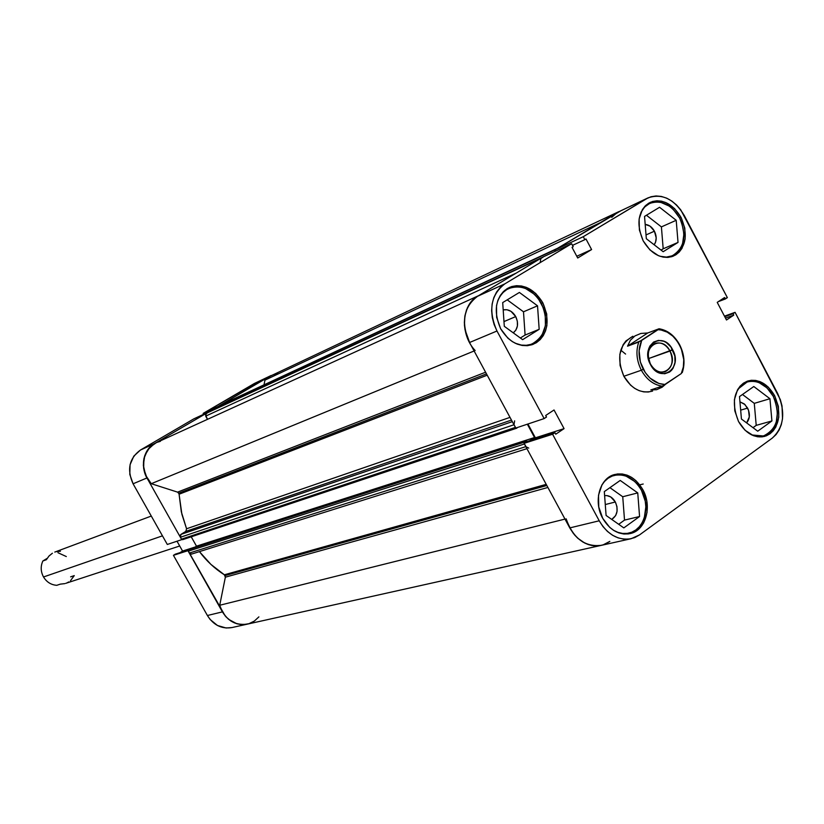 <?xml version="1.0" encoding="UTF-8"?>
<svg xmlns="http://www.w3.org/2000/svg" width="824" height="824" viewBox="0 0 824 824"><rect width="100%" height="100%" fill="white"/><g stroke="black" fill="none" stroke-linecap="round" stroke-linejoin="round"><path stroke-width="1.24" d="M167.313 544.458L181.723 539.648L146.971 477.951L133.076 483.791L167.313 544.458L181.723 539.648L146.971 477.951L143.654 468.434L143.901 458.566L147.671 449.873L154.366 443.693L208.328 412.134L193.764 418.891L140.42 450.048L133.807 456.146L130.068 464.715L129.811 474.428L133.076 483.791L167.313 544.458M257.315 382.099L203.168 413.401L217.835 406.582L269.613 376.3L254.379 383.479L203.168 413.401L203.662 414.297L203.168 413.401L217.835 406.582L271.147 375.497M254.101 621.234L250.136 623.284M247.344 624.139L241.36 624.592L236.89 623.778L228.66 619.38L225.21 615.95L188.057 550.628L173.442 555.324L207.401 615.507L210.161 619.514L217.454 625.478L226.095 628.001L232.018 627.548M177.016 541.224L182.557 551.06L180.013 552.657L182.557 551.06L195.113 547.033L182.557 551.06L177.016 541.224M175.316 554.161L173.442 555.324L207.401 615.507L222.408 611.882L187.944 550.7L173.442 555.324L188.212 550.03L175.316 554.161M193.764 418.891L140.42 450.048L154.366 443.693L208.328 412.134L193.764 418.891M133.076 483.791L146.971 477.951C140.523 463.562 142.995 452.139 154.366 443.693L140.42 450.048C129.183 458.391 126.731 469.639 133.076 483.791M270.972 375.579L254.379 383.479L271.065 375.538L264.957 380.142L600.047 222.81L264.957 380.142L268.727 376.856L618.906 211.603M258.89 616.877L254.358 621.059L248.92 623.706L242.956 624.644L236.89 623.778L231.142 621.172L226.147 617.011L222.233 611.573L219.72 605.259C224.798 619.411 233.965 625.704 247.241 624.159C236.91 625.807 228.629 621.718 222.408 611.882L207.401 615.507C213.529 625.179 221.708 629.206 231.915 627.569L247.159 624.18M515.134 343.196L521.386 345.091L526.258 345.297L530.914 344.381L535.167 342.372L538.875 339.364L541.893 335.471L545.416 325.655L545.251 314.408L543.768 308.784L538.288 298.546L534.488 294.333L525.506 288.482L520.644 287.092L515.783 286.803L511.117 287.627L506.812 289.554L503.042 292.51L499.962 296.372L497.603 301.224C499.88 295.177 503.629 290.923 508.861 288.482C521.726 284.28 532.582 289.255 541.409 303.428C549.227 322.143 546.085 335.667 532.016 343.979C526.629 346.039 520.995 345.771 515.124 343.186M640.99 212.304L644.708 206.937L648.086 204.259L651.969 202.55L656.203 201.89L660.611 202.282L669.325 206.124L673.29 209.42L679.707 218.144C686.989 235.623 684.486 248.178 672.199 255.831L666.266 257.119L659.921 256.254L666.523 257.109L670.746 256.367L674.578 254.585L677.905 251.856L680.593 248.271L682.529 243.976L683.93 233.934L681.922 223.232L679.707 218.144C671.354 204.455 661.332 199.552 649.642 203.435L644.667 206.989L640.979 212.314M737.995 389.052L742.764 384.118L746.472 382.182L750.53 381.265L754.774 381.409L759.038 382.604L767.02 387.898L773.273 396.344C780.874 415.718 777.599 428.923 763.457 435.978L751.776 434.959L756.772 436.37L761.026 436.442L765.063 435.453L768.73 433.445L774.426 426.719L776.249 422.269L777.485 412.052L775.446 401.36L773.273 396.344C766.279 384.489 757.596 379.679 747.224 381.924L737.985 389.062M613.396 530.223L617.969 532.386L622.676 533.447L627.352 533.386L631.812 532.191L635.87 529.935L639.393 526.68L642.246 522.581L644.317 517.791L645.841 506.863L645.244 501.147L641.453 490.27L638.394 485.521L634.717 481.484L626.034 476.097L621.358 474.964L616.692 474.943L612.222 476.045L608.112 478.229L604.538 481.422L601.705 485.336C604.744 480.227 608.833 476.942 613.983 475.469C625.117 473.347 634.274 478.281 641.453 490.27C650.888 506.832 644.172 530.244 628.928 533.097C623.696 534.22 618.494 533.252 613.344 530.182M620.781 350.138L625.581 354.073L620.781 350.138M681.077 217.454L679.676 218.082L681.077 217.454L674.495 208.513L666.039 202.653L661.497 201.18L656.975 200.778L652.639 201.458L648.663 203.209L645.192 205.959L642.38 209.605L639.115 219.009L639.383 229.989L643.173 240.835C635.768 223.201 638.126 210.377 650.239 202.364C662.228 198.388 672.518 203.415 681.077 217.454C688.545 235.386 685.98 248.271 673.373 256.11C661.641 259.653 651.578 254.554 643.173 240.835L649.879 249.868L658.448 255.687L663.032 257.088L667.574 257.418L671.89 256.655L675.835 254.832L679.234 252.031L681.984 248.354L685.125 238.981L684.806 228.145L681.077 217.454M542.789 302.738L541.368 303.345L542.789 302.738L535.693 293.416L526.474 287.422L521.489 285.99L516.514 285.691L511.725 286.536L507.306 288.513L503.443 291.542L500.281 295.497L497.933 300.255L496.522 305.611L496.635 317.302L500.632 328.745C492.711 309.948 495.636 296.177 509.397 287.411C522.591 283.096 533.725 288.204 542.789 302.738C550.793 321.947 547.579 335.821 533.138 344.339C520.304 348.068 509.469 342.866 500.632 328.745L507.872 338.17L512.374 341.641L517.235 344.113L522.251 345.472L527.247 345.689L532.026 344.741L536.393 342.691L540.194 339.601L543.284 335.605L545.539 330.857L546.899 325.542L546.714 314.006L542.789 302.738M642.854 489.693L641.35 490.084L642.854 489.693L635.953 480.68L631.668 477.405L627.054 475.149L622.254 473.985L617.475 473.965L612.891 475.098L608.679 477.333L605.001 480.608L602.014 484.79L598.512 495.203L598.76 506.987L602.704 518.306C593.115 501.517 599.687 477.941 614.683 474.511C626.106 472.327 635.5 477.384 642.854 489.693C652.536 506.678 645.656 530.697 630.02 533.612C618.968 535.332 609.863 530.223 602.704 518.306L609.75 527.411L614.107 530.666L618.783 532.881L623.624 533.973L628.413 533.911L632.976 532.685L637.148 530.368L640.763 527.03L643.678 522.828L647.036 512.466L646.747 500.838L642.854 489.693M774.673 395.747L773.19 396.19L774.673 395.747L768.256 387.084L760.078 381.656L755.701 380.431L751.354 380.276L747.193 381.213L743.392 383.201L740.096 386.178L737.439 390.02L734.4 399.702L734.781 410.774L738.52 421.507C730.785 401.916 733.926 388.403 747.955 380.956C758.595 378.649 767.494 383.582 774.673 395.747C782.47 415.615 779.113 429.17 764.61 436.401C754.248 438.347 745.555 433.383 738.52 421.507L745.051 430.252L753.352 435.639L757.761 436.802L762.118 436.875L766.258 435.855L770.018 433.795L773.262 430.767L775.868 426.894L778.783 417.253L778.361 406.335L774.673 395.747M632.935 336.233L625.952 340.93L623.119 344.731L619.833 354.382L620.081 365.475L623.85 376.28C616.197 357.462 619.205 344.113 632.904 336.254M643.204 484.018L639.733 484.831L643.204 484.018M746.626 422.897L749.294 416.954L748.532 410.208L744.968 404.543L739.952 401.854L744.247 403.904L747.615 408.096L740.673 410.136L747.615 408.096C750.252 413.926 749.922 418.86 746.616 422.897M615.343 501.991L605.279 504.546L615.343 501.991C618.577 509.747 617.372 515.546 611.727 519.419L615.641 515.618L617.052 511.364L616.949 506.585L615.343 501.991C612.592 497.325 609.008 495.203 604.61 495.615L606.835 495.574L610.728 496.954L615.343 501.991M515.731 316.581L503.979 321.587L515.731 316.581C518.78 323.441 517.956 328.869 513.27 332.844L515.896 330.094L517.41 325.964L517.348 321.216L515.731 316.581C512.446 311.184 508.264 308.959 503.196 309.906L506.945 309.731L510.973 311.328L515.731 316.581M654.421 231.194L646.026 234.933L654.421 231.194C656.852 236.375 656.769 240.896 654.163 244.78L655.585 242.102L656.192 237.858L654.421 231.194C652.072 227.053 648.993 224.787 645.182 224.396L650.023 226.137L654.421 231.194M620.832 210.8L554.913 249.888L583.279 236.694L648.086 197.842C662.166 193.146 674.217 199.017 684.26 215.486L727.365 297.639L725.316 298.988L724.564 297.546L717.23 302.377L726.49 320L733.782 315.128L733.03 313.687L735.07 312.327L780.318 399.599L782.028 405.954L782.522 418.736L781.286 424.679L779.113 430.015L776.074 434.547L772.284 438.1L639.568 534.879L634.696 537.598L629.351 539.04L623.737 539.133L618.072 537.856L612.582 535.27L607.484 531.459L602.962 526.567L599.223 520.789L569.765 527.916L524.054 443.353L552.585 434.238L599.223 520.789L552.585 434.238L554.933 432.672L555.757 434.197L564.069 428.635L554.037 409.981L545.684 415.492L546.508 417.026L544.149 418.582L496.975 331.001L494.091 324.46L492.288 317.58L491.64 310.638L492.155 303.891L493.823 297.608L496.573 292.046L500.281 287.411L504.813 283.868L571.609 243.708L543.376 256.8L477.405 296.372L504.813 283.868L571.609 243.708L573.195 246.695L572.052 247.385L577.706 258.005L591.601 249.559L585.988 238.981L584.855 239.671L583.279 236.694L646.335 198.79L650.991 196.751L656.069 195.958L661.373 196.442L666.688 198.162L671.817 201.066L676.566 205.022L680.768 209.893L727.365 297.639L718.507 301.543L725.316 298.988L724.564 297.546L717.23 302.377L726.49 320L733.782 315.128L725.501 318.126L733.782 315.128L733.03 313.687L724.76 316.694L735.07 312.327L777.702 393.584C785.818 412.237 784.015 427.079 772.284 438.1L639.568 534.879L631.112 538.721C618.206 540.688 607.576 534.704 599.223 520.789L569.765 527.916L573.442 533.55L577.881 538.319L582.908 542.038L588.315 544.561L593.898 545.797L601.293 545.354M611.748 217.32L617.269 212.479L646.335 198.79L617.269 212.479L554.913 249.888L555.582 251.145L554.913 249.888L583.279 236.694L584.855 239.671L585.988 238.981L591.601 249.559L576.779 256.264L591.601 249.559L577.706 258.005L572.052 247.385L573.195 246.695L571.609 243.708L543.376 256.8L477.405 296.372L472.924 299.854L469.247 304.406L466.528 309.855L464.87 316.004L464.345 322.606L464.963 329.404L466.724 336.13L469.536 342.516L515.783 428.058L469.536 342.516L496.975 331.001L544.149 418.582L515.783 428.058L544.149 418.582L546.508 417.026L545.684 415.492L554.037 409.981L564.069 428.635L555.757 434.197L554.933 432.672L526.361 441.808L524.054 443.353L569.765 527.916C577.974 541.502 588.439 547.332 601.17 545.385C584.772 547.105 573.092 538.247 566.119 518.811M527.916 424L535.394 437.832L532.242 439.934L535.394 437.832L564.069 428.635L535.394 437.832L527.916 424M604.713 544.283L609.533 541.605M652.103 391.225L652.144 391.215C640.918 393.841 631.493 388.866 623.85 376.28L630.556 385.127L634.696 388.372L639.136 390.648L643.729 391.874L648.272 392.008L652.608 391.05M724.481 316.179L735.07 312.327L724.481 316.179M504.813 283.868L477.405 296.372C463.459 307.228 460.832 322.606 469.536 342.516L496.975 331.001C488.076 310.617 490.692 294.91 504.813 283.868M753.012 427.666L756.216 425.369L754.279 403.358L742.486 394.48L754.279 403.358L756.216 425.369L753.012 427.666M622.738 496.748L609.925 487.664L622.738 496.748L637.745 492.907L620.215 480.433L604.311 491.609L606.093 515.463L623.819 527.896L639.568 516.524L624.52 520.099L622.738 496.748L624.52 520.099L618.69 524.301L624.52 520.099L639.568 516.524L637.745 492.907L622.738 496.748M523.498 311.802L507.213 299.854L523.498 311.802L537.526 305.817L519.398 292.448L502.702 302.583L504.298 326.314L522.632 339.663L539.174 329.312L525.094 335.049L523.498 311.802L525.094 335.049L520.356 338.005L525.094 335.049L539.174 329.312L537.526 305.817L523.498 311.802M661.064 250.105L663.186 248.786L661.404 226.899L646.438 215.249L661.404 226.899L663.186 248.786L661.064 250.105M572.495 245.377L584.855 239.671L572.495 245.377M524.054 443.353L526.361 441.808L554.933 432.672L552.585 434.238L524.054 443.353M620.215 480.433L604.311 491.609L606.093 515.463L623.819 527.896L639.568 516.524L637.745 492.907L620.215 480.433M753.806 386.518L739.499 396.581L741.435 419.025L757.73 431.199L771.913 420.951L756.216 425.369L771.913 420.951L769.935 398.723L754.279 403.358L769.935 398.723L753.806 386.518L739.499 396.581L741.435 419.025L757.73 431.199L771.913 420.951L769.935 398.723L753.806 386.518M659.561 207.277L644.543 216.403L646.325 238.723L663.166 251.722L678.028 242.421L663.186 248.786L678.028 242.421L676.205 220.296L661.404 226.899L676.205 220.296L659.561 207.277L644.543 216.403L646.325 238.723L663.166 251.722L678.028 242.421L676.205 220.296L659.561 207.277M519.398 292.448L502.702 302.583L504.298 326.314L522.632 339.663L539.174 329.312L537.526 305.817L519.398 292.448M42.848 561L47.205 558.322L42.848 561C40.458 566.335 40.685 571.65 43.517 576.975C40.685 571.65 40.458 566.335 42.848 561L46.381 559.702L42.848 561M64.787 583.629L60.348 584.134L64.787 583.629M56.753 585.318L60.348 584.134L56.753 585.318C51.078 584.886 46.669 582.105 43.517 576.975C46.669 582.105 51.078 584.886 56.753 585.318M162.452 535.847L43.517 576.975L162.452 535.847M650.466 364.043C659.066 381.337 679.419 367.556 669.984 351.045L672.631 349.685C683.364 368.472 660.23 384.18 650.424 364.486L650.466 364.043C646.5 354.279 648.066 347.388 655.162 343.371C661.044 341.857 665.977 344.411 669.984 351.045C673.96 360.891 672.332 367.792 665.102 371.758C659.303 373.159 654.421 370.584 650.466 364.043L652.196 367.288L656.749 371.593L659.344 372.942L664.68 373.766L669.531 372.057L671.529 370.316L673.146 368.071L675.011 362.416L674.825 355.968L670.88 346.914L666.369 342.609L663.794 341.249L658.479 340.374L653.607 342.032L649.94 345.987L648.745 348.655L647.86 354.856L650.424 364.486C639.63 345.421 663.062 330.094 672.631 349.685L648.539 358.594L669.984 351.045C661.559 333.823 640.99 347.306 650.466 364.043M662.218 386.168L665.123 384.52C656.151 384.097 648.859 379.019 643.256 369.265L641.35 370.233C646.644 379.576 653.597 384.89 662.218 386.168C653.597 384.89 646.644 379.576 641.35 370.233C636.53 360.572 635.675 351.168 638.785 342.042L627.538 346.173L630.35 340.302L634.902 335.955L640.856 333.452L647.746 332.968L659.066 328.766C667.615 330.187 674.475 335.512 679.635 344.731C684.363 354.227 685.238 363.508 682.262 372.572C685.238 363.508 684.363 354.227 679.635 344.731C674.475 335.512 667.615 330.187 659.066 328.766L658.036 329.693C675.371 329.095 690.038 356.874 681.273 373.571L665.123 384.52L658.932 383.49L650.126 378.195L645.244 372.561L640.361 362.024L639.115 350.643L641.7 340.394L658.036 329.693L661.116 330.002L667.224 332.144L672.889 336.171L677.678 341.764L681.252 348.511L683.755 359.666L683.343 366.989L681.273 373.571L662.218 386.168L650.806 389.917L662.218 386.168M623.85 376.28L641.35 370.233L623.85 376.28M656.594 389.701L650.806 389.917L656.594 389.701L662.125 387.218L656.594 389.701M665.72 384.118L662.125 387.218L665.72 384.118M638.785 342.042C635.675 351.168 636.53 360.572 641.35 370.233L643.256 369.265C638.27 359.089 637.745 349.469 641.7 340.394L627.538 346.173L647.746 332.968L659.066 328.766L638.785 342.042M627.538 346.173L630.35 340.302L634.902 335.955L640.856 333.452L647.746 332.968L627.538 346.173M49.007 556.004L46.381 559.702L49.007 556.004L52.396 553.244L49.007 556.004M151.286 516.061L54.786 552.09M57.979 552.729L66.311 556.55M70.514 580.683L74.263 575.615L70.617 576.841M60.379 551.287L56.289 551.637M68.783 581.94L66.868 582.918M225.096 575.574L546.837 485.501L225.096 575.574L224.365 574.791L546.209 484.347L224.365 574.791L210.913 564.399L199.439 551.616C206.536 561.02 214.848 568.745 224.365 574.791L225.364 577.181L225.096 575.574M547.898 487.458L225.364 577.181L547.898 487.458M478.517 295.703L156.23 442.725C141.759 448.627 138.885 471.719 151.256 483.698L177.562 492.134L485.594 372.221L177.562 492.134L179.004 493.679L181.877 514.238L186.564 528.771L181.311 511.766L179.086 494.225L487.211 375.198L179.086 494.225L178.787 493.164L486.5 373.88L178.787 493.164L177.562 492.134L151.256 483.698L145.601 475.191L143.335 465.22L144.808 455.414L149.772 447.319L156.272 442.704M186.564 528.771L510.005 417.377L186.564 528.771L185.833 531.377L511.467 420.075L185.833 531.377L186.564 528.771M609.842 541.378L603.23 544.819L599.625 545.673L592.096 545.55L588.315 544.561L584.618 542.985L577.717 538.175L574.647 535.023L569.549 527.494M526.515 447.525L524.218 443.466M524.188 443.25L526.526 440.85L526.948 441.623L526.526 440.85L189.994 548.794L526.526 440.85L524.713 442.045L188.511 549.721L524.713 442.045L524.188 443.25M529.708 440.737L534.539 437.523L527.339 424.195L534.539 437.523L196.503 546.168L191.23 536.805L196.503 546.168L194.722 547.28L534.539 437.523L529.708 440.737M516.906 428.13L182.619 539.679L181.455 539.174L180.106 536.476L180.425 534.91L185.833 531.377L180.981 534.385L180.384 537.269L514.001 424.751L513.62 423.67M515.773 427.841L514.001 424.751L515.422 427.399L181.455 539.174L180.384 537.269L514.001 424.751L514.629 420.858M469.773 342.949L465.004 329.641L464.427 325.027L464.87 316.004L467.383 307.826L469.361 304.231L471.781 301.048L477.426 296.362M540.235 258.942L543.304 256.975M555.077 251.372L555.005 250.063L555.077 251.372M557.539 248.312L220.029 405.305L555.397 249.59L218.236 406.345L217.948 407.726L217.969 406.593L219.874 405.387L558.219 248.148M617.227 212.499L647.983 197.894M219.72 605.259L225.364 577.181L219.72 605.259L564.996 519.089L219.72 605.259M528.73 448.112L525.825 446.639L189.283 553.079L191.57 554.089L189.808 553.707L188.078 550.772L188.511 549.721L188.212 551.174L189.283 553.079L525.825 446.639L524.404 444.002L188.212 551.174L524.404 444.002M157.425 442.22L160.361 441.345M540.276 262.011L540.884 258.303L206.268 413.339L542.882 257.098L207.916 412.381L206.268 413.339L205.691 416.12L516.215 273.094L205.691 416.12L207.483 419.344L205.433 414.544L207.998 412.33M264.01 384.849L264.957 380.142L264.01 384.849M273.166 374.704L278.038 373.797M475.16 350.55C459.092 333.627 461.78 302.367 479.702 295.167M151.256 483.698L474.109 350.983L151.256 483.698M512.312 421.641L180.981 534.385L512.312 421.641M220.152 405.264L557.457 248.354M515.422 427.399L181.455 539.174L182.619 539.679L516.658 428.181M208.06 412.309L542.965 257.057M527.854 345.637L531.944 344.01M668.635 257.335L672.116 255.862M759.821 436.967L763.364 436.009M624.695 534.055L628.846 533.118M631.009 538.741L601.17 545.385M609.781 476.622L613.983 475.469M743.619 383.057L747.224 381.924M646.119 205.073L649.549 203.477M504.762 290.326L508.861 288.482M65.693 583.361L179.704 546.003M601.067 545.406L247.241 624.159M526.927 448.678L191.57 554.089M542.923 257.078L207.988 412.34"/></g></svg>
